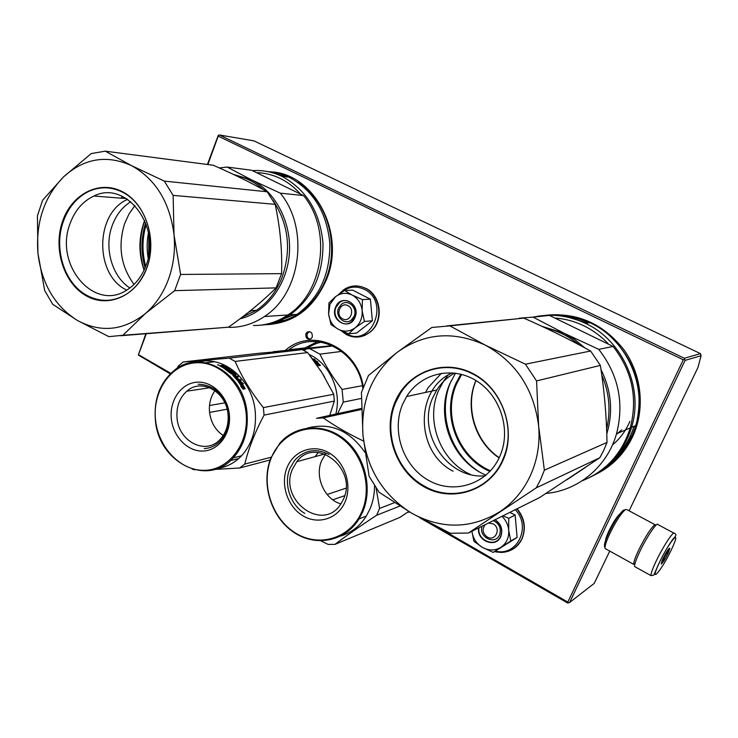 <?xml version="1.0" encoding="UTF-8"?>
<svg xmlns="http://www.w3.org/2000/svg" width="738" height="738" viewBox="0 0 738 738"><rect width="100%" height="100%" fill="white"/><g stroke="black" fill="none" stroke-linecap="round" stroke-linejoin="round"><path stroke-width="1.11" d="M700.5 353.64L253.89 140.847L219.407 134.98L684.31 358.262L685.085 360.393L701.1 355.698L700.5 353.64L684.31 358.262M685.085 360.393L569.598 602.503L594.247 583.38L609.745 551.101M629.108 510.807L697.945 367.496L701.1 355.698M605.547 540.613C605.686 538.629 606.876 535.271 609.118 530.53C613.315 522.117 616.894 516.591 619.874 513.952M569.598 602.503L567.651 603.02L419.885 517.827M146.308 333.76L138.338 355.043L170.275 373.908M138.338 355.043L145.838 333.797M438.409 527.513L567.817 602.079L683.287 359.793L218.208 136.133L218.273 135.303L207.424 164.491M218.273 135.303L219.407 134.98M683.287 359.793L684.523 359.378M567.817 602.079L568.398 602.937M138.652 354.775L170.865 373.336M218.208 136.133L207.867 164.546M305.91 333.77C305.523 338.207 307.22 339.867 311.012 338.742L312.22 337.146C312.617 332.727 310.929 331.058 307.156 332.137L305.91 333.77M363.308 387.044C357.616 347.229 311.565 326.583 285.495 350.301M265.864 324.582C293.207 323.595 313.327 308.761 326.242 280.08C346.712 233.023 313.429 171.686 268.872 171.843M594.182 475.106C611.165 467.182 623.914 454.525 632.448 437.117C645.446 409.701 641.968 374.664 623.711 349.489C602.845 323.41 576.775 312.045 545.502 315.394M309.37 331.556L307.248 333.641C306.565 336.556 307.525 338.41 310.126 339.212M362.865 388.262C358.114 350.181 315.015 328.733 288.945 349.766L288.724 349.932M273.632 322.755C282.765 321.639 291.344 318.41 299.388 313.069C311.104 305.08 319.895 293.89 325.753 279.481C340.153 245.044 326.962 199.703 297.774 182.323M287.423 177.12L276.639 174.122M608.223 464.949C618.158 457.366 625.898 447.791 631.451 436.213M637.162 419.793C643.204 388.114 634.791 360.827 611.931 337.93M589.376 322.949C580.778 319.139 571.904 316.897 562.753 316.233M342.626 318.825C350.08 323.133 355.688 309.296 347.93 305.652C340.439 301.408 334.923 315.181 342.626 318.825M485.198 524.663C481.877 529.155 482.541 533.27 487.191 536.996C495.355 542.061 501.628 528.288 493.132 523.879L488.482 523.021M362.173 310.846L364.434 321.445L355.181 327.783C360.19 323.576 362.515 317.93 362.173 310.846L362.127 310.384C361.205 303.447 357.958 298.373 352.377 295.163L352.008 294.979C346.205 292.349 340.735 292.912 335.587 296.667L329.969 304.277L328.604 313.862C329.462 320.892 332.727 326.039 338.401 329.305L330.938 324.545L328.604 313.862M328.576 313.502L328.954 302.986L335.255 296.925M348.576 333.853L338.401 329.305C344.259 332.137 349.858 331.63 355.181 327.783L348.576 333.853L356.639 333.032L372.358 320.781L370.402 299.213L352.736 290.172L344.609 290.449L352.008 294.979M338.539 308.124L341.565 304.148C348.17 298.706 357.912 308.023 354.139 316.251L351.371 320.015C344.775 325.809 334.738 316.454 338.539 308.124M341.076 292.709C348.096 286.63 355.808 285.495 364.203 289.287C390.706 301.556 371.352 348.437 346.233 333.668L342.856 331.473M335.596 307.211C340.633 293.097 361.103 303.604 355.006 317.322C349.803 331.427 329.572 320.753 335.596 307.211M335.587 296.667L344.609 290.449M352.377 295.163L362.45 299.61L362.127 310.384M370.402 299.213L362.45 299.61M372.358 320.781L364.434 321.445M335.965 307.331L339.664 302.469C347.681 295.91 359.471 307.211 354.904 317.183L351.574 321.722C343.567 328.807 331.353 317.451 335.965 307.331M493.307 520.622C499.423 523.676 501.508 528.426 499.571 534.865L499.497 535.022C494.986 545.557 478.159 536.932 482.108 526.203M515.253 509.7C531.812 526.591 517.126 556.858 495.521 551.12M495.124 519.718C501.24 524.035 503.131 529.626 500.816 536.498C495.927 548.657 476.407 541.009 478.611 527.938M493.224 552.402L482.467 547.43C488.888 550.843 495.032 550.797 500.918 547.292C506.452 543.38 509.063 537.762 508.74 530.438L510.761 540.972L493.224 552.402L517.117 537.43L515.142 515.059L509.838 512.393M482.467 547.43C476.462 543.731 472.938 538.343 471.896 531.286L473.934 541.332L482.467 547.43M508.74 530.438L508.694 529.958C508.076 524.617 505.834 520.069 501.96 516.314M502.882 515.862L508.75 518.307L508.694 529.958M515.142 515.059L508.75 518.307M517.117 537.43L510.761 540.972M494.921 519.82C501.019 523.998 502.938 529.487 500.659 536.286L500.595 536.434C495.641 548.242 476.656 540.447 479.027 527.735M604.975 547.716L604.671 546.692C603.804 545.188 605.28 540.354 609.09 532.181C614.791 520.779 619.569 513.454 623.435 510.207L624.477 509.893M605.76 548.897L605.142 548.555C604.514 546.609 606.147 541.489 610.022 533.196C616.147 520.963 621.267 513.104 625.4 509.626L626.866 509.607L655.095 524.746M634.781 564.533L633.739 564.044C633.665 561.766 635.464 556.784 639.145 549.118C645.363 536.794 650.418 528.805 654.32 525.142L655.464 524.819L655.731 525.484M651.045 575.64C650.704 574.284 651.958 570.409 654.818 564.016C661.423 549.155 673.785 529.856 674.357 533.371C676.681 534.1 676.368 535.816 673.416 538.528C668.508 545.087 663.517 553.74 658.453 564.469L653.84 575.087L651.045 575.64L634.717 566.609C634.283 565.207 635.464 561.314 638.259 554.921C644.717 540.078 657.198 520.982 657.982 524.598L673.84 533.094M634.717 566.609L635.28 566.922M658.591 564.33C668.388 542.522 682.465 525.88 672.198 547.919C662.909 568.675 648.471 586.424 658.591 564.33M668.388 552.513C665.095 559.266 662.687 563.103 661.183 564.035L662.558 559.552C666.377 551.849 668.812 548.076 669.883 548.251L668.388 552.513M661.774 561.387L662.152 560.474M667.908 549.93L667.973 552.485L666.146 553.998L664.108 557.79L663.849 560.16L662.355 560.585M667.973 552.485L666.7 551.793M666.146 553.998L665.575 553.685M664.108 557.79L663.545 557.485M663.849 560.16L662.595 559.469M174.666 290.661L276.095 287.875L281.593 273.65L180.607 274.453L174.666 290.661L145.515 313.438L122.877 335.292L108.855 336.639L77.407 320.458L52.749 304.333L44.686 290.541L37.933 253.245C41.679 283.807 54.843 306.205 77.407 320.458M145.626 313.346C155.681 304.563 163.31 293.189 168.504 279.204C173.559 265.126 175.404 250.366 174.03 234.915L180.607 274.453M42.629 200.21L63.514 176.908C44.215 196.917 35.682 222.304 37.915 253.088L37.417 215.837L42.629 200.21M63.514 176.908L91.254 153.578L105.22 151.161L131.539 165.644C155.681 179.131 169.832 202.166 174.02 234.749L174.03 234.915M77.527 320.523C100.986 333.041 123.652 330.679 145.515 313.438M63.616 176.806C84.16 158.273 106.761 154.528 131.419 165.589M62.426 221.695C53.007 249.075 63.846 283.318 86.097 295.744C108.191 308.576 137 295.864 147.019 267.562C157.379 239.435 145.552 203.356 122.388 191.686C99.362 179.592 71.521 194.14 62.426 221.695M281.593 273.65C282.322 250.689 280.182 227.59 275.182 204.334L267.184 191.788C251.852 183.125 233.891 174.279 213.291 165.257L105.22 151.161M120.589 335.744L228.466 327.202L122.877 335.292M276.095 287.875C262.82 301.095 246.944 314.204 228.466 327.202M275.182 204.334L173.126 195.376L174.02 234.749M131.539 165.644L164.288 181.096L173.126 195.376M267.184 191.788L164.288 181.096M69.925 224.029C54.068 264.868 94.39 312.469 127.259 289.785C135.764 284.305 142.037 276.132 146.069 265.265C161.779 226.308 125.783 179.638 93.947 196.022C82.711 201.271 74.713 210.607 69.925 224.029M235.985 175.626C246.114 177.655 255.302 182.369 263.558 189.767M273.005 200.395C288.576 224.048 291.602 249.702 282.082 277.359C276.418 291.584 267.866 302.562 256.418 310.301L250.542 310.643M242.165 317.174L256.418 310.301M130.829 201.695C122.176 207.147 115.912 215.256 112.047 226.012C103.947 248.208 112.028 276.51 129.879 287.986M134.925 205.505L128.993 213.992L124.593 223.697C117.711 246.132 120.857 266.372 134.039 284.425M144.067 270.117C138.606 254.232 138.559 238.319 143.938 222.396L144.657 220.459M144.722 220.607C139.224 236.972 139.03 253.429 144.131 269.97M146.207 224.426C142.093 238.3 141.927 252.248 145.7 266.261M148.458 232.821C146.825 241.197 146.724 249.592 148.153 258.023M148.873 235.247L148.624 255.625M251.935 310.56L248.549 312.229M219.343 167.95L227.11 167.056L251.261 179.721L233.476 174.436M280.311 193.153L303.53 195.561C332.165 229.979 323.484 292.654 287.829 314.978L264.389 316.528C300.864 293.503 309.683 228.697 280.311 193.153L251.261 179.721C275.8 191.64 292.017 223.217 289.278 254.628C286.639 286.058 265.625 312.801 239.97 318.834M264.389 316.528C253.429 323.89 241.723 327.497 229.26 327.377L228.623 327.082M227.11 167.056L251.593 170.247L303.53 195.561M287.829 314.978C277.119 322.109 265.662 325.624 253.475 325.513M257.396 172.664C265.246 172.978 272.839 174.897 280.163 178.421C287.479 181.991 294.038 186.963 299.84 193.347M267.654 171.585C275.117 172.092 282.322 174.02 289.287 177.36C313.272 190.404 326.786 212.341 329.821 243.162C330.237 274.139 319.342 297.875 297.128 314.37L290.062 314.84C312.423 298.18 323.392 274.204 322.967 242.903C319.895 211.769 306.27 189.62 282.101 176.447C272.562 171.889 262.71 169.952 252.525 170.635M290.062 314.84C280.643 321.122 270.578 324.591 259.859 325.246M297.128 314.37C286.999 321.104 276.178 324.563 264.647 324.766M284.481 176.751L278.669 174.906M294.794 314.526L275.671 322.091M284.204 175.985L281.51 176.161M86.604 295.246C64.464 283.309 53.551 248.854 63.164 221.917C68.459 207 77.352 196.668 89.861 190.911C100.774 186.382 111.669 186.825 122.545 192.221C145.58 203.374 157.489 239.702 146.927 267.331C142.535 279.167 135.727 288.097 126.512 294.13C113.292 302.036 99.99 302.405 86.604 295.246M122.988 196.649L120.663 198.144M126.687 290.135L126.087 289.813C94.27 274.112 95.119 213.033 127.674 199.343M536.295 487.809L599.837 457.735L603.785 450.281L607.014 442.422L544.376 470.18L540.742 479.23L536.295 487.809L468.362 533.039L450.291 533.27L411.998 513.39L379.083 492.264L369.083 476.213L362.948 435.088C367.035 469.396 383.391 495.493 411.998 513.39M500.032 511.609C513.242 502.698 523.38 490.65 530.447 475.447C537.338 460.125 540.078 443.741 538.675 426.306L544.376 470.18M368.456 375.522L397.422 352.164C372.229 372.893 360.734 400.476 362.93 434.913L361.445 392.487L368.456 375.522M397.422 352.164L431.841 327.469L449.866 325.882L485.281 345.135C516.194 362.21 533.98 389.212 538.657 426.112L538.675 426.306M449.866 325.882L523.795 318.106L446.951 325.892M412.155 513.473C441.979 529.561 471.222 528.971 499.894 511.702M397.561 352.063C424.332 333.032 453.519 330.689 485.115 345.052M395.014 402.016C382.33 431.748 395.439 470.789 423.723 486.628C451.794 502.901 489.276 491.324 502.91 460.521C516.978 429.959 502.495 388.492 472.846 373.52C443.4 358.087 407.284 372.081 395.014 402.016M523.795 318.106C547.522 328.548 569.791 339.517 590.603 351.002L600.363 365.402C604.339 390.513 606.553 416.186 607.014 442.422M599.837 457.735L539.552 497.596L468.362 533.039M600.363 365.402L536.554 380.928L538.657 426.112M485.281 345.135L525.428 364.194L536.554 380.928M590.603 351.002L525.428 364.194M402.634 404.203C391.158 430.955 403.003 466.139 428.501 480.327C453.805 494.903 487.458 484.377 499.654 456.739L501.001 453.464C511 427.237 499.091 393.788 475.051 379.987C451.13 365.919 420.54 373.815 406.61 396.537L402.634 404.203M545.723 328.106C558.066 330.892 569.266 336.491 579.321 344.904M601.784 375.042C609.33 392.662 610.944 410.623 606.618 428.926M454.682 373.077C447.339 377.136 441.37 382.782 436.776 390.005L432.957 397.293C416.297 432.413 447.329 479.866 485.364 475.752M448.141 375.07L443.667 381.011L438.686 390.282C425.014 420.439 440.235 461.093 470.613 474.543M486.028 475.198C452.173 461.232 434.885 416.573 449.995 383.419L455.531 373.188M451.13 380.928C437.256 411.703 449.322 452.495 478.03 471.038M460.844 374.203L455.844 383.529C441.379 415.19 457.698 457.828 489.931 471.434M461.684 374.415L456.656 383.769C442.311 415.143 458.538 457.403 490.521 470.798M519.248 318.189L533.085 317.137L564.155 333.281L541.747 326.242M598.767 349.351L613.121 346.445C632.208 371.002 637.918 398.151 630.261 427.902L616.507 433.843C624.394 403.003 618.481 374.839 598.767 349.351L564.155 333.281L574.994 339.711L584.81 347.847M601 369.609C611.405 390.531 613.333 411.942 606.793 433.852M585.418 467.458L566.858 479.792M616.507 433.843C607.245 466.794 578.048 490.77 546.009 493.418M533.085 317.137L549.459 315.412L613.121 346.445M549.459 315.412L532.356 317.128M630.261 427.902C622.033 453.547 605.99 471.185 582.134 480.825M555.908 318.096C565.585 318.927 574.911 321.5 583.887 325.818C592.854 330.19 600.861 336.067 607.928 343.438M544.653 315.449C560.271 313.392 575.465 315.855 590.234 322.829C626.83 339.618 647.899 386.518 635.686 425.568L631.562 427.348C643.887 387.874 622.595 340.43 585.64 323.447C568.491 315.403 551.028 313.29 533.242 317.119M631.562 427.348C624.431 450.051 610.741 466.619 590.492 477.071M635.686 425.568C628.389 448.667 614.302 465.318 593.444 475.521M587.586 323.189L569.644 317.635M634.043 426.269C629.846 439.451 622.9 450.687 613.223 459.995M629.883 421.38C625.898 430.743 620.086 438.603 612.457 444.959M621.599 429.867L616.331 434.442M424.193 486.01C396.029 470.733 382.837 431.444 395.762 402.238L400.457 393.253C415.097 369.341 447.145 360.264 472.837 374.028C500.798 387.764 515.751 426.223 504.312 455.89L502.587 460.143C489.497 490.844 451.767 502.486 424.193 486.01M441.444 373.262L428.317 387.441L425.439 392.459M453.086 471.204C415.217 452.126 414.479 389.166 452.246 372.847M324.563 376.934L320.412 370.264M316.141 361.565L314.314 360.559L314.591 360.079L317.857 361.943L316.242 361.399L320.301 365.273L318.742 364.646L313.724 360.587M314.314 360.559L313.844 360.624M314.591 360.079L313.466 360.236M319.074 364.775L315.947 361.86L316.242 361.399M314.628 360.956L314.333 361.426L318.392 365.172L318.733 364.747L313.798 360.697M319.453 365.596L318.392 365.172M316.076 363.871L318.696 365.707L320.458 365.458L318.733 364.747M315.929 363.659L316.925 364.443M317.165 364.129L314.526 361.694M311.436 357.506L311.067 357.026M313.161 359.821L315.061 359.572L314.24 358.963L312.875 359.443M313.05 359.12L312.202 358.53M314.24 358.963L312.986 359.591M309.13 354.498C329.462 363.225 341.971 390.9 335.818 414.064M362.413 385.697L342.081 389.443L343.244 402.136L361.389 398.437M332.976 345.928L309.72 348.65L319.923 354.148L341.768 351.389M342.081 389.443C333.106 377.847 325.716 366.076 319.923 354.148M337.644 413.658L343.244 402.136M309.72 348.65L272.645 352.063M332.303 345.615L273.208 351.722M307.626 352.579L322.22 373.096L333.714 394.267L334.342 401.075L264.066 415.116L263.365 407.588C251.298 392.468 241.889 377.09 235.136 361.426L229.269 358.151L183.264 361.971L259.241 353.234L302.174 349.627L307.626 352.579L235.136 361.426M177.028 417.745C176.271 406.647 179.537 397.791 186.825 391.195C201.363 377.736 226.64 391.758 228.051 414.655C228.771 424.848 226.012 433.224 219.776 439.783C205.229 455.457 178.384 441.223 177.028 417.745M223.217 435.54C215.321 430.097 210.754 422.201 209.509 411.841C208.863 403.787 210.69 396.721 214.998 390.66M171.299 418.381C172.913 436.555 187.71 451.859 203.245 451.029C218.808 450.484 231.243 433.529 229.37 414.857C227.738 396.177 212.258 380.863 196.742 382.201C181.207 383.262 169.454 400.217 171.299 418.381M155.469 419.341C152.609 391.205 170.662 364.72 194.915 362.847C219.121 360.541 243.605 384.443 246.169 413.843C249.093 443.215 229.37 469.682 205.072 470.318C180.801 471.379 157.987 447.496 155.469 419.341M227.119 409.212L209.564 412.413M192.157 469.11L194.823 469.829M238.752 458.51L230.441 460.586M270.136 459.977L239.573 468.012L244.748 464.073C248.568 448.51 255.007 432.191 264.066 415.116M214.527 469.433L239.573 468.012M271.206 457.209L244.748 464.073M329.757 415.393L334.342 401.075M302.174 349.627L229.269 358.151M177.111 368.391L178.319 366.057L183.264 361.971M214.537 361.74L206.003 362.755M224.85 402.837L209.509 405.503M198.264 362.026C223.771 355.098 252.986 380.171 255.283 412.155C256.529 429.654 251.953 444.202 241.538 455.798L233.245 457.855C243.734 446.13 248.346 431.426 247.082 413.741C244.509 372.958 200.146 347.866 174.048 370.577C160.174 382.432 153.928 398.677 155.321 419.304C157.692 461.923 207.138 487.744 233.245 457.855M333.714 394.267L263.365 407.588M217.728 468.372C226.824 467.053 234.758 462.855 241.538 455.798M238.743 381.647L239.905 381.472L241.741 383.031M241.769 383.013L245.136 388.548L243.512 387.662L240.053 382.219L238.125 381.38L240.33 381.048L243.485 383.815L241.769 383.013L241.335 383.4L244.204 388.031M235.191 377.773L235.533 377.349L237.701 379.756L238.236 379.683L236.492 377.607L237.129 377.515L238.881 379.581L240.367 379.369L241.086 380.291L237.378 380.402L232.719 375.162L235.053 374.461L232.664 372.183L231.815 372.303L233.448 374.037L231.437 373.945L223.31 367.838L226.262 369.138L225.081 367.958L228.162 368.779L225.228 367.035L222.525 367.376L219.721 365.891L221.501 366.039M220.238 366.149L221.013 366.242M221.354 365.43L222.756 365.255L222.636 365.891M222.756 365.255L223.771 365.753L222.479 365.928L223.679 366.685L223.466 367.256M222.941 366.998L223.439 367.256M223.679 366.685L225.597 366.721L229.546 369.194L227.129 369.83L227.821 370.91M224.915 366.528L224.703 367.1M228.153 369L229.029 369.581M227.959 371.011L230.874 370.919M228.042 370.494L230.828 370.125L230.542 370.67M230.828 370.125L231.723 370.799L228.697 371.592M228.928 371.177L231.437 373.271L231.16 373.696M231.981 373.336L231.372 373.363M230.33 371.629L232.073 373.179L231.437 373.271M230.653 371.952L232.359 372.09M230.404 371.5L232.009 371.279L231.704 371.814M232.009 371.279L232.645 371.546L232.332 372.072M235.044 374.461L235.736 375.125M232.645 371.546L236.132 374.692L235.828 375.116M235.357 376.463L236.04 376.325L234.988 375.236L234.675 375.66M236.04 376.325L237.525 376.112L237.599 377.053M237.525 376.112L238.309 376.952L235.533 377.349M240.422 380.384L237.451 379.646M234.905 374.48L234.398 374.553M232.073 373.317L232.95 374.111M226.806 369.074L226.548 369.637L225.929 369.231M226.732 369.24L227.968 369.397M227.452 368.991L227.193 369.554M228.208 368.889L227.941 369.452M233.826 375.541L235.394 376.417L234.343 375.319L233.512 375.974M235.394 376.417L235.025 376.887L234.583 376.426M221.123 366.186L223.033 366.768L221.612 366.02L221.003 366.546M223.033 366.768L222.821 367.339M222.295 367.081L222.784 367.339M234.453 376.961L235.025 376.887M232.774 375.227L234.675 374.812M237.193 380.162L237.839 380.116M235.671 376.795L237.156 376.583M227.092 370.356L227.738 370.273M221.511 365.993L222.572 365.863M217.618 364.701L219.131 365.282L217.572 364.886M236.132 374.692L234.988 375.236M241.815 386.933L238.282 381.583L240.007 382.349L243.457 387.801L245.265 388.788L243.07 389.138L240.846 386.444M240.007 382.349L239.582 382.754L242.986 388.142L244.444 388.917M238.918 382.459L239.582 382.754M243.457 387.801L242.986 388.142M218.513 364.913L217.738 364.895L218.476 365.042M198.171 384.212C214.906 384.932 225.072 395.116 228.669 414.747C229.435 425.577 226.511 434.488 219.906 441.462C215.413 445.863 210.192 448.234 204.251 448.575M407.607 512.255L409.747 512.071M296.833 461.674C315.532 435.688 357.819 468.584 343.585 498.906L340.901 503.916C322.857 533.131 278.171 500.05 292.525 469.027L296.833 461.674L324.877 453.953M340.91 503.897C324.452 499.331 314.48 476.877 321.602 460.77L325.43 454.165M345.153 501.683C352.423 484.755 344.655 461.601 328.844 452.745C313.133 443.639 293.641 450.817 287.017 467.624C280.163 484.294 287.506 506.674 302.912 515.788C318.207 525.152 338.124 518.749 345.153 501.683M361.906 511.499C350.734 538.26 319.462 547.91 295.754 533.187C271.888 518.842 260.597 484.22 271.114 458.307C281.279 432.191 311.537 420.651 336.251 434.747C361.122 448.446 373.437 484.949 361.906 511.499M394.443 502.67L379.581 508.427L376.122 488.104M361.5 409.461L323.345 417.902L316.547 418.298L361.482 408.428M363.548 441.084C348.115 433.667 334.711 425.937 323.345 417.902M408.751 511.489L399.645 517.523L334.978 544.367L328.17 544.423L320.901 540.88M344.738 495.668L332.783 499.81M399.821 506.084L376.666 515.253C360.245 526.056 346.353 535.751 334.978 544.367M376.666 515.253L379.581 508.427M374.544 485.705C374.553 493.971 373.041 501.72 369.987 508.952L366.306 516.074C359.95 526.056 351.482 532.707 340.891 536.009M346.021 488.15L327.119 494.506M364.95 452.329C349.397 430.208 330.2 422.127 307.368 428.077M362.773 511.711C373.041 487.855 364.766 455.521 344.332 439.184C323.991 422.653 295.68 424.802 279.905 443.086L270.92 457.901C260.855 482.818 270.486 515.871 292.525 531.461C314.406 547.31 344.858 542.089 359.065 518.906L362.773 511.711M318.382 452.477L314.923 456.693M304.822 513.427C290.329 505.124 283.337 483.842 289.942 468.372L294.591 460.457C304.277 449.912 315.772 447.92 329.074 454.479M321.233 342.137C314.941 343.604 309.259 346.426 304.167 350.605M287.045 176.972L286.326 176.982M280.468 320.181L284.047 320.495M317.423 341.648L304.702 348.096M279.333 321.224L280.883 321.399M283.89 175.884L282.322 175.985M365.559 288.217C381.103 295.32 383.935 321.427 370.319 331.98L364.849 335.384L358.742 336.971M338.843 294.231L343.825 289.656C350.698 285.209 357.865 284.73 365.328 288.226C380.882 295.329 383.714 321.454 370.098 332.008C364.424 336.574 358.151 338.05 351.279 336.445M517.024 508.814C524.469 518.131 526.166 528.067 522.117 538.62C519.146 544.976 514.441 549.22 507.984 551.332M516.849 508.906C524.294 518.224 525.991 528.159 521.941 538.722C517.532 547.633 510.438 552.208 500.668 552.458M499.109 457.92C474.672 441.711 464.359 407.053 475.89 380.485M220.542 365.531L220.358 366.14M307.156 332.137L308.493 332.008M288.945 349.766L304.914 347.93L317.497 341.657M282.359 175.995L283.936 175.902M365.762 288.29C381.306 295.421 384.101 321.417 370.319 331.98L370.098 332.008C362.589 337.727 354.664 338.567 346.316 334.545L340.882 330.55M517.135 508.759C524.598 518.048 526.259 528.002 522.117 538.62L521.941 538.722C515.973 549.764 506.858 554.072 494.58 551.646M655.685 525.521L655.464 524.819M634.966 563.721L633.739 564.044M605.142 548.555L633.822 564.404M669.043 548.463L669.883 548.251M126.53 198.605L93.947 196.022M145.635 222.839C140.995 237.784 140.81 252.783 145.072 267.848M436.776 390.005L406.61 396.537M499.202 457.708C474.977 441.342 464.82 406.896 475.982 380.54M186.825 391.195L209.767 387.718M366.306 516.074L359.065 518.906"/></g></svg>
